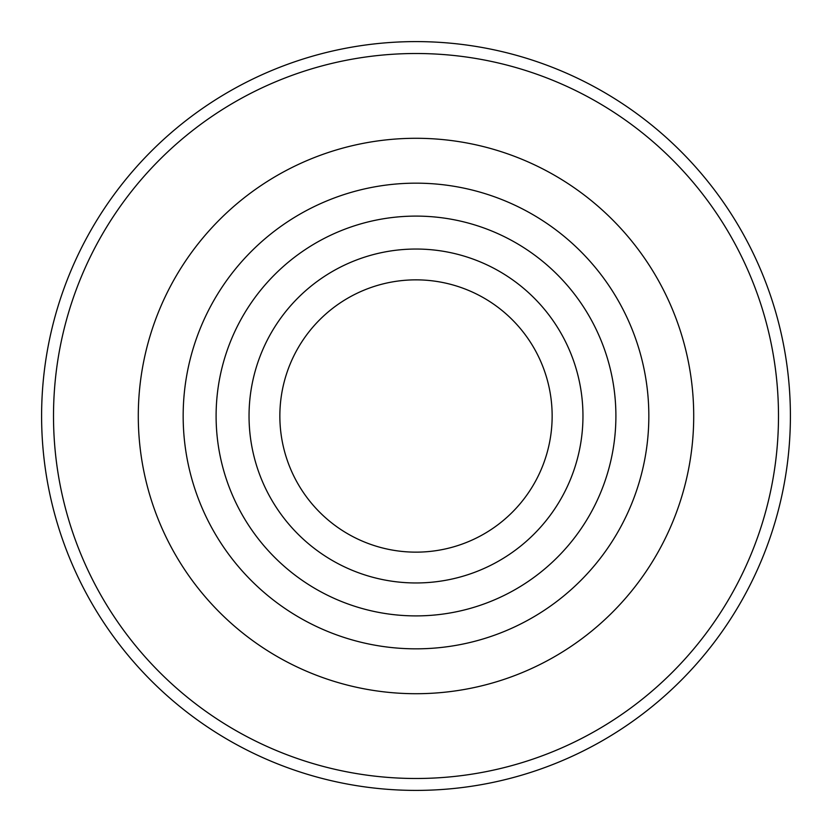<?xml version="1.0" encoding="UTF-8"?>
<svg xmlns="http://www.w3.org/2000/svg" width="832" height="832" viewBox="0 0 832 832"><rect width="100%" height="100%" fill="white"/><g stroke="black" fill="none" stroke-linecap="round" stroke-linejoin="round"><path stroke-width="1.25" d="M138.289 416A277.711 277.711 0 0 0 416 693.711A277.711 277.711 0 0 0 693.711 416A277.711 277.711 0 0 0 416 138.289A277.711 277.711 0 0 0 138.289 416M790.4 416A374.4 374.4 0 0 0 416 41.6A374.4 374.4 0 0 0 41.6 416A374.4 374.4 0 0 0 416 790.4A374.4 374.4 0 0 0 790.4 416M778.492 416A362.492 362.492 0 0 0 416 53.508A362.492 362.492 0 0 0 53.508 416A362.492 362.492 0 0 0 416 778.492A362.492 362.492 0 0 0 778.492 416M648.835 416A232.835 232.835 0 0 0 416 183.165A232.835 232.835 0 0 0 183.165 416A232.835 232.835 0 0 0 416 648.835A232.835 232.835 0 0 0 648.835 416M216.102 416A199.898 199.898 0 0 0 416 615.898A199.898 199.898 0 0 0 615.898 416A199.898 199.898 0 0 0 416 216.102A199.898 199.898 0 0 0 216.102 416A199.898 199.898 0 0 0 416 615.898A199.898 199.898 0 0 0 615.898 416A199.898 199.898 0 0 0 416 216.102A199.898 199.898 0 0 0 216.102 416M249.038 416A166.962 166.962 0 0 0 416 582.962A166.962 166.962 0 0 0 582.962 416A166.962 166.962 0 0 0 416 249.038A166.962 166.962 0 0 0 249.038 416M279.854 416A136.146 136.146 0 0 0 416 552.146A136.146 136.146 0 0 0 552.146 416A136.146 136.146 0 0 0 416 279.854A136.146 136.146 0 0 0 279.854 416"/></g></svg>
